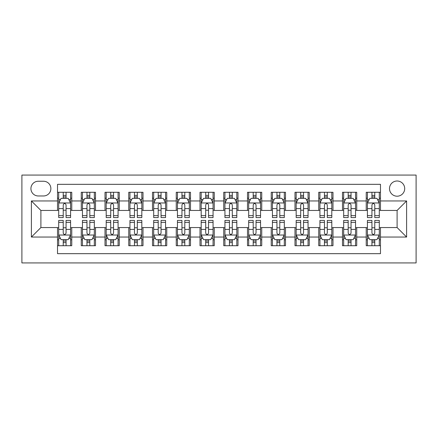 <?xml version="1.0" encoding="UTF-8"?>
<svg xmlns="http://www.w3.org/2000/svg" width="438" height="438" viewBox="0 0 438 438"><rect width="100%" height="100%" fill="white"/><g stroke="black" fill="none" stroke-linecap="round" stroke-linejoin="round"><path stroke-width="0.66" d="M397.102 181.004A7.599 7.599 0 0 0 389.502 188.603A7.599 7.599 0 0 0 397.102 196.202A7.599 7.599 0 0 0 404.701 188.603A7.599 7.599 0 0 0 397.102 181.004M21.9 262.931L416.1 262.931L416.1 175.069L21.9 175.069L21.9 262.931M380.48 192.282L366.234 192.282L366.234 200.954L356.735 200.954L356.735 210.454L366.234 210.454L366.234 200.954M356.735 200.954L356.735 192.282L342.483 192.282L342.483 200.954L332.984 200.954L332.984 210.454L342.483 210.454L342.483 200.954M332.984 200.954L332.984 192.282L318.738 192.282L318.738 200.954L309.239 200.954L309.239 210.454L318.738 210.454L318.738 200.954M309.239 200.954L309.239 192.282L294.993 192.282L294.993 200.954L285.494 200.954L285.494 210.454L294.993 210.454L294.993 200.954M285.494 200.954L285.494 192.282L271.242 192.282L271.242 200.954L261.743 200.954L261.743 210.454L271.242 210.454L271.242 200.954M261.743 200.954L261.743 192.282L247.497 192.282L247.497 200.954L237.998 200.954L237.998 210.454L247.497 210.454L247.497 200.954M237.998 200.954L237.998 192.282L223.747 192.282L223.747 200.954L214.253 200.954L214.253 210.454L223.747 210.454L223.747 200.954M214.253 200.954L214.253 192.282L200.002 192.282L200.002 200.954L190.503 200.954L190.503 210.454L200.002 210.454L200.002 200.954M190.503 200.954L190.503 192.282L176.257 192.282L176.257 200.954L166.758 200.954L166.758 210.454L176.257 210.454L176.257 200.954M166.758 200.954L166.758 192.282L152.506 192.282L152.506 200.954L143.007 200.954L143.007 210.454L152.506 210.454L152.506 200.954M143.007 200.954L143.007 192.282L128.761 192.282L128.761 200.954L119.262 200.954L119.262 210.454L128.761 210.454L128.761 200.954M119.262 200.954L119.262 192.282L105.016 192.282L105.016 200.954L95.517 200.954L95.517 210.454L105.016 210.454L105.016 200.954M95.517 200.954L95.517 192.282L81.265 192.282L81.265 210.454L71.766 210.454L71.766 192.282L57.52 192.282M57.52 245.718L71.766 245.718L71.766 227.546L81.265 227.546L81.265 245.718L95.517 245.718L95.517 227.546L105.016 227.546L105.016 237.046L95.517 237.046M105.016 237.046L105.016 245.718L119.262 245.718L119.262 227.546L128.761 227.546L128.761 237.046L119.262 237.046M128.761 237.046L128.761 245.718L143.007 245.718L143.007 227.546L152.506 227.546L152.506 237.046L143.007 237.046M152.506 237.046L152.506 245.718L166.758 245.718L166.758 227.546L176.257 227.546L176.257 237.046L166.758 237.046M176.257 237.046L176.257 245.718L190.503 245.718L190.503 227.546L200.002 227.546L200.002 237.046L190.503 237.046M200.002 237.046L200.002 245.718L214.253 245.718L214.253 227.546L223.747 227.546L223.747 237.046L214.253 237.046M223.747 237.046L223.747 245.718L237.998 245.718L237.998 227.546L247.497 227.546L247.497 237.046L237.998 237.046M247.497 237.046L247.497 245.718L261.743 245.718L261.743 227.546L271.242 227.546L271.242 237.046L261.743 237.046M271.242 237.046L271.242 245.718L285.494 245.718L285.494 227.546L294.993 227.546L294.993 237.046L285.494 237.046M294.993 237.046L294.993 245.718L309.239 245.718L309.239 227.546L318.738 227.546L318.738 237.046L309.239 237.046M318.738 237.046L318.738 245.718L332.984 245.718L332.984 227.546L342.483 227.546L342.483 237.046L332.984 237.046M342.483 237.046L342.483 245.718L356.735 245.718L356.735 227.546L366.234 227.546L366.234 237.046L356.735 237.046M38.287 195.967L43.51 195.967A7.364 7.364 0 0 0 50.874 188.603A7.364 7.364 0 0 0 43.51 181.244L38.287 181.244A7.364 7.364 0 0 0 30.923 188.603A7.364 7.364 0 0 0 38.287 195.967M380.48 200.954L380.48 184.327L57.52 184.327L57.52 210.454L40.898 210.454L40.898 227.546L57.52 227.546L57.52 253.673L380.48 253.673L380.48 227.546L397.102 227.546L397.102 210.454L380.48 210.454L380.48 200.954L406.601 200.954L406.601 237.046L380.48 237.046M57.52 237.046L31.399 237.046L31.399 200.954L57.52 200.954M366.234 237.046L366.234 245.718L380.48 245.718M57.52 198.222L58.708 198.222M63.22 198.222L66.067 198.222M70.584 198.222L71.766 198.222M57.52 210.213L58.708 210.213M63.22 210.213L66.067 210.213M70.584 210.213L71.766 210.213M57.52 227.787L58.708 227.787M63.22 227.787L66.067 227.787M70.584 227.787L71.766 227.787M57.52 239.778L58.708 239.778M63.22 239.778L66.067 239.778M70.584 239.778L71.766 239.778M81.265 210.213L82.453 210.213M86.965 210.213L89.817 210.213M94.329 210.213L95.517 210.213M81.265 198.222L82.453 198.222M86.965 198.222L89.817 198.222M94.329 198.222L95.517 198.222M81.265 227.787L82.453 227.787M86.965 227.787L89.817 227.787M94.329 227.787L95.517 227.787M81.265 239.778L82.453 239.778M86.965 239.778L89.817 239.778M94.329 239.778L95.517 239.778M105.016 227.787L106.204 227.787M110.715 227.787L113.562 227.787M118.074 227.787L119.262 227.787M105.016 239.778L106.204 239.778M110.715 239.778L113.562 239.778M118.074 239.778L119.262 239.778M105.016 198.222L106.204 198.222M110.715 198.222L113.562 198.222M118.074 198.222L119.262 198.222M105.016 210.213L106.204 210.213M110.715 210.213L113.562 210.213M118.074 210.213L119.262 210.213M128.761 227.787L129.949 227.787M134.461 227.787L137.313 227.787M141.824 227.787L143.007 227.787M128.761 239.778L129.949 239.778M134.461 239.778L137.313 239.778M141.824 239.778L143.007 239.778M128.761 198.222L129.949 198.222M134.461 198.222L137.313 198.222M141.824 198.222L143.007 198.222M128.761 210.213L129.949 210.213M134.461 210.213L137.313 210.213M141.824 210.213L143.007 210.213M152.506 227.787L153.694 227.787M158.206 227.787L161.058 227.787M165.569 227.787L166.758 227.787M152.506 239.778L153.694 239.778M158.206 239.778L161.058 239.778M165.569 239.778L166.758 239.778M152.506 198.222L153.694 198.222M158.206 198.222L161.058 198.222M165.569 198.222L166.758 198.222M152.506 210.213L153.694 210.213M158.206 210.213L161.058 210.213M165.569 210.213L166.758 210.213M176.257 227.787L177.445 227.787M181.956 227.787L184.803 227.787M189.315 227.787L190.503 227.787M176.257 239.778L177.445 239.778M181.956 239.778L184.803 239.778M189.315 239.778L190.503 239.778M176.257 198.222L177.445 198.222M181.956 198.222L184.803 198.222M189.315 198.222L190.503 198.222M176.257 210.213L177.445 210.213M181.956 210.213L184.803 210.213M189.315 210.213L190.503 210.213M200.002 227.787L201.19 227.787M205.701 227.787L208.554 227.787M213.065 227.787L214.253 227.787M200.002 239.778L201.19 239.778M205.701 239.778L208.554 239.778M213.065 239.778L214.253 239.778M200.002 198.222L201.19 198.222M205.701 198.222L208.554 198.222M213.065 198.222L214.253 198.222M200.002 210.213L201.19 210.213M205.701 210.213L208.554 210.213M213.065 210.213L214.253 210.213M223.747 227.787L224.935 227.787M229.446 227.787L232.299 227.787M236.81 227.787L237.998 227.787M223.747 239.778L224.935 239.778M229.446 239.778L232.299 239.778M236.81 239.778L237.998 239.778M223.747 198.222L224.935 198.222M229.446 198.222L232.299 198.222M236.81 198.222L237.998 198.222M223.747 210.213L224.935 210.213M229.446 210.213L232.299 210.213M236.81 210.213L237.998 210.213M247.497 227.787L248.685 227.787M253.197 227.787L256.044 227.787M260.555 227.787L261.743 227.787M247.497 239.778L248.685 239.778M253.197 239.778L256.044 239.778M260.555 239.778L261.743 239.778M247.497 198.222L248.685 198.222M253.197 198.222L256.044 198.222M260.555 198.222L261.743 198.222M247.497 210.213L248.685 210.213M253.197 210.213L256.044 210.213M260.555 210.213L261.743 210.213M271.242 227.787L272.431 227.787M276.942 227.787L279.794 227.787M284.306 227.787L285.494 227.787M271.242 239.778L272.431 239.778M276.942 239.778L279.794 239.778M284.306 239.778L285.494 239.778M271.242 198.222L272.431 198.222M276.942 198.222L279.794 198.222M284.306 198.222L285.494 198.222M271.242 210.213L272.431 210.213M276.942 210.213L279.794 210.213M284.306 210.213L285.494 210.213M294.993 227.787L296.176 227.787M300.687 227.787L303.539 227.787M308.051 227.787L309.239 227.787M294.993 239.778L296.176 239.778M300.687 239.778L303.539 239.778M308.051 239.778L309.239 239.778M294.993 198.222L296.176 198.222M300.687 198.222L303.539 198.222M308.051 198.222L309.239 198.222M294.993 210.213L296.176 210.213M300.687 210.213L303.539 210.213M308.051 210.213L309.239 210.213M318.738 227.787L319.926 227.787M324.438 227.787L327.285 227.787M331.796 227.787L332.984 227.787M318.738 239.778L319.926 239.778M324.438 239.778L327.285 239.778M331.796 239.778L332.984 239.778M318.738 198.222L319.926 198.222M324.438 198.222L327.285 198.222M331.796 198.222L332.984 198.222M318.738 210.213L319.926 210.213M324.438 210.213L327.285 210.213M331.796 210.213L332.984 210.213M342.483 227.787L343.671 227.787M348.183 227.787L351.035 227.787M355.546 227.787L356.735 227.787M342.483 239.778L343.671 239.778M348.183 239.778L351.035 239.778M355.546 239.778L356.735 239.778M342.483 198.222L343.671 198.222M348.183 198.222L351.035 198.222M355.546 198.222L356.735 198.222M342.483 210.213L343.671 210.213M348.183 210.213L351.035 210.213M355.546 210.213L356.735 210.213M366.234 227.787L367.416 227.787M371.933 227.787L374.78 227.787M379.292 227.787L380.48 227.787M366.234 239.778L367.416 239.778M371.933 239.778L374.78 239.778M379.292 239.778L380.48 239.778M366.234 198.222L367.416 198.222M371.933 198.222L374.78 198.222M379.292 198.222L380.48 198.222M366.234 210.213L367.416 210.213M371.933 210.213L374.78 210.213M379.292 210.213L380.48 210.213M40.898 210.454L31.399 200.954M40.898 227.546L31.399 237.046M406.601 200.954L397.102 210.454M406.601 237.046L397.102 227.546M66.067 195.37L63.22 195.37M70.584 215.638L66.067 215.638L66.067 217.576L70.584 217.576L70.584 203.09L68.208 198.343L61.085 198.343L58.708 203.09L58.708 217.576L63.22 217.576L63.22 215.638L58.708 215.638M58.708 203.09L58.708 192.282M70.584 203.09L70.584 192.282M63.22 198.343L63.22 192.282M66.067 192.282L66.067 198.343M66.067 215.638L66.067 204.869C65.12 203.04 64.172 203.04 63.22 204.869L63.22 215.638M63.22 242.63L66.067 242.63M58.708 222.362L63.22 222.362L63.22 220.424L58.708 220.424L58.708 234.91L61.085 239.657L68.208 239.657L70.584 234.91L70.584 220.424L66.067 220.424L66.067 222.362L70.584 222.362M70.584 234.91L70.584 245.718M58.708 234.91L58.708 245.718M66.067 239.657L66.067 245.718M63.22 245.718L63.22 239.657M63.22 222.362L63.22 233.131C64.167 234.96 65.12 234.96 66.067 233.131L66.067 222.362M89.817 195.37L86.965 195.37M94.329 215.638L89.817 215.638L89.817 217.576L94.329 217.576L94.329 203.09L91.953 198.343L84.83 198.343L82.453 203.09L82.453 217.576L86.965 217.576L86.965 215.638L82.453 215.638M82.453 203.09L82.453 192.282M94.329 203.09L94.329 192.282M86.965 198.343L86.965 192.282M89.817 192.282L89.817 198.343M89.817 215.638L89.817 204.869C88.87 203.04 87.918 203.04 86.965 204.869L86.965 215.638M113.562 195.37L110.715 195.37M118.074 215.638L113.562 215.638L113.562 217.576L118.074 217.576L118.074 203.09L115.703 198.343L108.575 198.343L106.204 203.09L106.204 217.576L110.715 217.576L110.715 215.638L106.204 215.638M106.204 203.09L106.204 192.282M118.074 203.09L118.074 192.282M110.715 198.343L110.715 192.282M113.562 192.282L113.562 198.343M113.562 215.638L113.562 204.869C112.615 203.04 111.663 203.04 110.715 204.869L110.715 215.638M137.313 195.37L134.461 195.37M141.824 215.638L137.313 215.638L137.313 217.576L141.824 217.576L141.824 203.09L139.448 198.343L132.325 198.343L129.949 203.09L129.949 217.576L134.461 217.576L134.461 215.638L129.949 215.638M129.949 203.09L129.949 192.282M141.824 203.09L141.824 192.282M134.461 198.343L134.461 192.282M137.313 192.282L137.313 198.343M137.313 215.638L137.313 204.869C136.36 203.04 135.413 203.04 134.461 204.869L134.461 215.638M161.058 195.37L158.206 195.37M165.569 215.638L161.058 215.638L161.058 217.576L165.569 217.576L165.569 203.09L163.193 198.343L156.07 198.343L153.694 203.09L153.694 217.576L158.206 217.576L158.206 215.638L153.694 215.638M153.694 203.09L153.694 192.282M165.569 203.09L165.569 192.282M158.206 198.343L158.206 192.282M161.058 192.282L161.058 198.343M161.058 215.638L161.058 204.869C160.111 203.04 159.158 203.04 158.206 204.869L158.206 215.638M86.965 242.63L89.817 242.63M82.453 222.362L86.965 222.362L86.965 220.424L82.453 220.424L82.453 234.91L84.83 239.657L91.953 239.657L94.329 234.91L94.329 220.424L89.817 220.424L89.817 222.362L94.329 222.362M94.329 234.91L94.329 245.718M82.453 234.91L82.453 245.718M89.817 239.657L89.817 245.718M86.965 245.718L86.965 239.657M86.965 222.362L86.965 233.131C87.918 234.96 88.865 234.96 89.817 233.131L89.817 222.362M110.715 242.63L113.562 242.63M106.204 222.362L110.715 222.362L110.715 220.424L106.204 220.424L106.204 234.91L108.575 239.657L115.703 239.657L118.074 234.91L118.074 220.424L113.562 220.424L113.562 222.362L118.074 222.362M118.074 234.91L118.074 245.718M106.204 234.91L106.204 245.718M113.562 239.657L113.562 245.718M110.715 245.718L110.715 239.657M110.715 222.362L110.715 233.131C111.663 234.96 112.61 234.96 113.562 233.131L113.562 222.362M134.461 242.63L137.313 242.63M129.949 222.362L134.461 222.362L134.461 220.424L129.949 220.424L129.949 234.91L132.325 239.657L139.448 239.657L141.824 234.91L141.824 220.424L137.313 220.424L137.313 222.362L141.824 222.362M141.824 234.91L141.824 245.718M129.949 234.91L129.949 245.718M137.313 239.657L137.313 245.718M134.461 245.718L134.461 239.657M134.461 222.362L134.461 233.131C135.408 234.96 136.36 234.96 137.313 233.131L137.313 222.362M158.206 242.63L161.058 242.63M153.694 222.362L158.206 222.362L158.206 220.424L153.694 220.424L153.694 234.91L156.07 239.657L163.193 239.657L165.569 234.91L165.569 220.424L161.058 220.424L161.058 222.362L165.569 222.362M165.569 234.91L165.569 245.718M153.694 234.91L153.694 245.718M161.058 239.657L161.058 245.718M158.206 245.718L158.206 239.657M158.206 222.362L158.206 233.131C159.158 234.96 160.105 234.96 161.058 233.131L161.058 222.362M184.803 195.37L181.956 195.37M189.315 215.638L184.803 215.638L184.803 217.576L189.315 217.576L189.315 203.09L186.944 198.343L179.815 198.343L177.445 203.09L177.445 217.576L181.956 217.576L181.956 215.638L177.445 215.638M177.445 203.09L177.445 192.282M189.315 203.09L189.315 192.282M181.956 198.343L181.956 192.282M184.803 192.282L184.803 198.343M184.803 215.638L184.803 204.869C183.856 203.04 182.903 203.04 181.956 204.869L181.956 215.638M181.956 242.63L184.803 242.63M177.445 222.362L181.956 222.362L181.956 220.424L177.445 220.424L177.445 234.91L179.815 239.657L186.944 239.657L189.315 234.91L189.315 220.424L184.803 220.424L184.803 222.362L189.315 222.362M189.315 234.91L189.315 245.718M177.445 234.91L177.445 245.718M184.803 239.657L184.803 245.718M181.956 245.718L181.956 239.657M181.956 222.362L181.956 233.131C182.903 234.96 183.851 234.96 184.803 233.131L184.803 222.362M208.554 195.37L205.701 195.37M213.065 215.638L208.554 215.638L208.554 217.576L213.065 217.576L213.065 203.09L210.689 198.343L203.566 198.343L201.19 203.09L201.19 217.576L205.701 217.576L205.701 215.638L201.19 215.638M201.19 203.09L201.19 192.282M213.065 203.09L213.065 192.282M205.701 198.343L205.701 192.282M208.554 192.282L208.554 198.343M208.554 215.638L208.554 204.869C207.601 203.04 206.654 203.04 205.701 204.869L205.701 215.638M205.701 242.63L208.554 242.63M201.19 222.362L205.701 222.362L205.701 220.424L201.19 220.424L201.19 234.91L203.566 239.657L210.689 239.657L213.065 234.91L213.065 220.424L208.554 220.424L208.554 222.362L213.065 222.362M213.065 234.91L213.065 245.718M201.19 234.91L201.19 245.718M208.554 239.657L208.554 245.718M205.701 245.718L205.701 239.657M205.701 222.362L205.701 233.131C206.648 234.96 207.601 234.96 208.554 233.131L208.554 222.362M232.299 195.37L229.446 195.37M236.81 215.638L232.299 215.638L232.299 217.576L236.81 217.576L236.81 203.09L234.434 198.343L227.311 198.343L224.935 203.09L224.935 217.576L229.446 217.576L229.446 215.638L224.935 215.638M224.935 203.09L224.935 192.282M236.81 203.09L236.81 192.282M229.446 198.343L229.446 192.282M232.299 192.282L232.299 198.343M232.299 215.638L232.299 204.869C231.352 203.04 230.399 203.04 229.446 204.869L229.446 215.638M229.446 242.63L232.299 242.63M224.935 222.362L229.446 222.362L229.446 220.424L224.935 220.424L224.935 234.91L227.311 239.657L234.434 239.657L236.81 234.91L236.81 220.424L232.299 220.424L232.299 222.362L236.81 222.362M236.81 234.91L236.81 245.718M224.935 234.91L224.935 245.718M232.299 239.657L232.299 245.718M229.446 245.718L229.446 239.657M229.446 222.362L229.446 233.131C230.399 234.96 231.346 234.96 232.299 233.131L232.299 222.362M256.044 195.37L253.197 195.37M260.555 215.638L256.044 215.638L256.044 217.576L260.555 217.576L260.555 203.09L258.185 198.343L251.056 198.343L248.685 203.09L248.685 217.576L253.197 217.576L253.197 215.638L248.685 215.638M248.685 203.09L248.685 192.282M260.555 203.09L260.555 192.282M253.197 198.343L253.197 192.282M256.044 192.282L256.044 198.343M256.044 215.638L256.044 204.869C255.097 203.04 254.149 203.04 253.197 204.869L253.197 215.638M253.197 242.63L256.044 242.63M248.685 222.362L253.197 222.362L253.197 220.424L248.685 220.424L248.685 234.91L251.056 239.657L258.185 239.657L260.555 234.91L260.555 220.424L256.044 220.424L256.044 222.362L260.555 222.362M260.555 234.91L260.555 245.718M248.685 234.91L248.685 245.718M256.044 239.657L256.044 245.718M253.197 245.718L253.197 239.657M253.197 222.362L253.197 233.131C254.144 234.96 255.097 234.96 256.044 233.131L256.044 222.362M279.794 195.37L276.942 195.37M284.306 215.638L279.794 215.638L279.794 217.576L284.306 217.576L284.306 203.09L281.93 198.343L274.807 198.343L272.431 203.09L272.431 217.576L276.942 217.576L276.942 215.638L272.431 215.638M272.431 203.09L272.431 192.282M284.306 203.09L284.306 192.282M276.942 198.343L276.942 192.282M279.794 192.282L279.794 198.343M279.794 215.638L279.794 204.869C278.842 203.04 277.895 203.04 276.942 204.869L276.942 215.638M276.942 242.63L279.794 242.63M272.431 222.362L276.942 222.362L276.942 220.424L272.431 220.424L272.431 234.91L274.807 239.657L281.93 239.657L284.306 234.91L284.306 220.424L279.794 220.424L279.794 222.362L284.306 222.362M284.306 234.91L284.306 245.718M272.431 234.91L272.431 245.718M279.794 239.657L279.794 245.718M276.942 245.718L276.942 239.657M276.942 222.362L276.942 233.131C277.889 234.96 278.842 234.96 279.794 233.131L279.794 222.362M303.539 195.37L300.687 195.37M308.051 215.638L303.539 215.638L303.539 217.576L308.051 217.576L308.051 203.09L305.675 198.343L298.552 198.343L296.176 203.09L296.176 217.576L300.687 217.576L300.687 215.638L296.176 215.638M296.176 203.09L296.176 192.282M308.051 203.09L308.051 192.282M300.687 198.343L300.687 192.282M303.539 192.282L303.539 198.343M303.539 215.638L303.539 204.869C302.592 203.04 301.64 203.04 300.687 204.869L300.687 215.638M300.687 242.63L303.539 242.63M296.176 222.362L300.687 222.362L300.687 220.424L296.176 220.424L296.176 234.91L298.552 239.657L305.675 239.657L308.051 234.91L308.051 220.424L303.539 220.424L303.539 222.362L308.051 222.362M308.051 234.91L308.051 245.718M296.176 234.91L296.176 245.718M303.539 239.657L303.539 245.718M300.687 245.718L300.687 239.657M300.687 222.362L300.687 233.131C301.64 234.96 302.587 234.96 303.539 233.131L303.539 222.362M327.285 195.37L324.438 195.37M331.796 215.638L327.285 215.638L327.285 217.576L331.796 217.576L331.796 203.09L329.425 198.343L322.297 198.343L319.926 203.09L319.926 217.576L324.438 217.576L324.438 215.638L319.926 215.638M319.926 203.09L319.926 192.282M331.796 203.09L331.796 192.282M324.438 198.343L324.438 192.282M327.285 192.282L327.285 198.343M327.285 215.638L327.285 204.869C326.337 203.04 325.39 203.04 324.438 204.869L324.438 215.638M324.438 242.63L327.285 242.63M319.926 222.362L324.438 222.362L324.438 220.424L319.926 220.424L319.926 234.91L322.297 239.657L329.425 239.657L331.796 234.91L331.796 220.424L327.285 220.424L327.285 222.362L331.796 222.362M331.796 234.91L331.796 245.718M319.926 234.91L319.926 245.718M327.285 239.657L327.285 245.718M324.438 245.718L324.438 239.657M324.438 222.362L324.438 233.131C325.385 234.96 326.337 234.96 327.285 233.131L327.285 222.362M351.035 195.37L348.183 195.37M355.546 215.638L351.035 215.638L351.035 217.576L355.546 217.576L355.546 203.09L353.17 198.343L346.047 198.343L343.671 203.09L343.671 217.576L348.183 217.576L348.183 215.638L343.671 215.638M343.671 203.09L343.671 192.282M355.546 203.09L355.546 192.282M348.183 198.343L348.183 192.282M351.035 192.282L351.035 198.343M351.035 215.638L351.035 204.869C350.082 203.04 349.135 203.04 348.183 204.869L348.183 215.638M348.183 242.63L351.035 242.63M343.671 222.362L348.183 222.362L348.183 220.424L343.671 220.424L343.671 234.91L346.047 239.657L353.17 239.657L355.546 234.91L355.546 220.424L351.035 220.424L351.035 222.362L355.546 222.362M355.546 234.91L355.546 245.718M343.671 234.91L343.671 245.718M351.035 239.657L351.035 245.718M348.183 245.718L348.183 239.657M348.183 222.362L348.183 233.131C349.13 234.96 350.082 234.96 351.035 233.131L351.035 222.362M374.78 195.37L371.933 195.37M379.292 215.638L374.78 215.638L374.78 217.576L379.292 217.576L379.292 203.09L376.915 198.343L369.792 198.343L367.416 203.09L367.416 217.576L371.933 217.576L371.933 215.638L367.416 215.638M367.416 203.09L367.416 192.282M379.292 203.09L379.292 192.282M371.933 198.343L371.933 192.282M374.78 192.282L374.78 198.343M374.78 215.638L374.78 204.869C373.833 203.04 372.88 203.04 371.933 204.869L371.933 215.638M371.933 242.63L374.78 242.63M367.416 222.362L371.933 222.362L371.933 220.424L367.416 220.424L367.416 234.91L369.792 239.657L376.915 239.657L379.292 234.91L379.292 220.424L374.78 220.424L374.78 222.362L379.292 222.362M379.292 234.91L379.292 245.718M367.416 234.91L367.416 245.718M374.78 239.657L374.78 245.718M371.933 245.718L371.933 239.657M371.933 222.362L371.933 233.131C372.88 234.96 373.828 234.96 374.78 233.131L374.78 222.362M81.265 237.046L71.766 237.046M81.265 200.954L71.766 200.954M70.523 202.969L58.769 202.969M58.708 199.646L60.428 199.646M68.859 199.646L70.584 199.646M63.22 208.592L58.708 208.592M70.584 208.592L66.067 208.592M66.067 196.881L63.22 196.881M58.769 235.031L70.523 235.031M70.584 238.354L68.859 238.354M60.428 238.354L58.708 238.354M66.067 229.408L70.584 229.408M58.708 229.408L63.22 229.408M63.22 241.119L66.067 241.119M94.269 202.969L82.514 202.969M82.453 199.646L84.178 199.646M92.61 199.646L94.329 199.646M86.965 208.592L82.453 208.592M94.329 208.592L89.817 208.592M89.817 196.881L86.965 196.881M118.014 202.969L106.259 202.969M106.204 199.646L107.923 199.646M116.355 199.646L118.074 199.646M110.715 208.592L106.204 208.592M118.074 208.592L113.562 208.592M113.562 196.881L110.715 196.881M141.764 202.969L130.009 202.969M129.949 199.646L131.668 199.646M140.1 199.646L141.824 199.646M134.461 208.592L129.949 208.592M141.824 208.592L137.313 208.592M137.313 196.881L134.461 196.881M165.509 202.969L153.754 202.969M153.694 199.646L155.419 199.646M163.85 199.646L165.569 199.646M158.206 208.592L153.694 208.592M165.569 208.592L161.058 208.592M161.058 196.881L158.206 196.881M82.514 235.031L94.269 235.031M94.329 238.354L92.61 238.354M84.178 238.354L82.453 238.354M89.817 229.408L94.329 229.408M82.453 229.408L86.965 229.408M86.965 241.119L89.817 241.119M106.259 235.031L118.014 235.031M118.074 238.354L116.355 238.354M107.923 238.354L106.204 238.354M113.562 229.408L118.074 229.408M106.204 229.408L110.715 229.408M110.715 241.119L113.562 241.119M130.009 235.031L141.764 235.031M141.824 238.354L140.1 238.354M131.668 238.354L129.949 238.354M137.313 229.408L141.824 229.408M129.949 229.408L134.461 229.408M134.461 241.119L137.313 241.119M153.754 235.031L165.509 235.031M165.569 238.354L163.85 238.354M155.419 238.354L153.694 238.354M161.058 229.408L165.569 229.408M153.694 229.408L158.206 229.408M158.206 241.119L161.058 241.119M189.254 202.969L177.499 202.969M177.445 199.646L179.164 199.646M187.595 199.646L189.315 199.646M181.956 208.592L177.445 208.592M189.315 208.592L184.803 208.592M184.803 196.881L181.956 196.881M177.499 235.031L189.254 235.031M189.315 238.354L187.595 238.354M179.164 238.354L177.445 238.354M184.803 229.408L189.315 229.408M177.445 229.408L181.956 229.408M181.956 241.119L184.803 241.119M213.005 202.969L201.25 202.969M201.19 199.646L202.909 199.646M211.34 199.646L213.065 199.646M205.701 208.592L201.19 208.592M213.065 208.592L208.554 208.592M208.554 196.881L205.701 196.881M201.25 235.031L213.005 235.031M213.065 238.354L211.34 238.354M202.909 238.354L201.19 238.354M208.554 229.408L213.065 229.408M201.19 229.408L205.701 229.408M205.701 241.119L208.554 241.119M236.75 202.969L224.995 202.969M224.935 199.646L226.66 199.646M235.091 199.646L236.81 199.646M229.446 208.592L224.935 208.592M236.81 208.592L232.299 208.592M232.299 196.881L229.446 196.881M224.995 235.031L236.75 235.031M236.81 238.354L235.091 238.354M226.66 238.354L224.935 238.354M232.299 229.408L236.81 229.408M224.935 229.408L229.446 229.408M229.446 241.119L232.299 241.119M260.5 202.969L248.746 202.969M248.685 199.646L250.405 199.646M258.836 199.646L260.555 199.646M253.197 208.592L248.685 208.592M260.555 208.592L256.044 208.592M256.044 196.881L253.197 196.881M248.746 235.031L260.5 235.031M260.555 238.354L258.836 238.354M250.405 238.354L248.685 238.354M256.044 229.408L260.555 229.408M248.685 229.408L253.197 229.408M253.197 241.119L256.044 241.119M284.246 202.969L272.491 202.969M272.431 199.646L274.15 199.646M282.581 199.646L284.306 199.646M276.942 208.592L272.431 208.592M284.306 208.592L279.794 208.592M279.794 196.881L276.942 196.881M272.491 235.031L284.246 235.031M284.306 238.354L282.581 238.354M274.15 238.354L272.431 238.354M279.794 229.408L284.306 229.408M272.431 229.408L276.942 229.408M276.942 241.119L279.794 241.119M307.991 202.969L296.236 202.969M296.176 199.646L297.9 199.646M306.332 199.646L308.051 199.646M300.687 208.592L296.176 208.592M308.051 208.592L303.539 208.592M303.539 196.881L300.687 196.881M296.236 235.031L307.991 235.031M308.051 238.354L306.332 238.354M297.9 238.354L296.176 238.354M303.539 229.408L308.051 229.408M296.176 229.408L300.687 229.408M300.687 241.119L303.539 241.119M331.741 202.969L319.986 202.969M319.926 199.646L321.645 199.646M330.077 199.646L331.796 199.646M324.438 208.592L319.926 208.592M331.796 208.592L327.285 208.592M327.285 196.881L324.438 196.881M319.986 235.031L331.741 235.031M331.796 238.354L330.077 238.354M321.645 238.354L319.926 238.354M327.285 229.408L331.796 229.408M319.926 229.408L324.438 229.408M324.438 241.119L327.285 241.119M355.486 202.969L343.731 202.969M343.671 199.646L345.39 199.646M353.822 199.646L355.546 199.646M348.183 208.592L343.671 208.592M355.546 208.592L351.035 208.592M351.035 196.881L348.183 196.881M343.731 235.031L355.486 235.031M355.546 238.354L353.822 238.354M345.39 238.354L343.671 238.354M351.035 229.408L355.546 229.408M343.671 229.408L348.183 229.408M348.183 241.119L351.035 241.119M379.231 202.969L367.477 202.969M367.416 199.646L369.141 199.646M377.572 199.646L379.292 199.646M371.933 208.592L367.416 208.592M379.292 208.592L374.78 208.592M374.78 196.881L371.933 196.881M367.477 235.031L379.231 235.031M379.292 238.354L377.572 238.354M369.141 238.354L367.416 238.354M374.78 229.408L379.292 229.408M367.416 229.408L371.933 229.408M371.933 241.119L374.78 241.119"/></g></svg>
